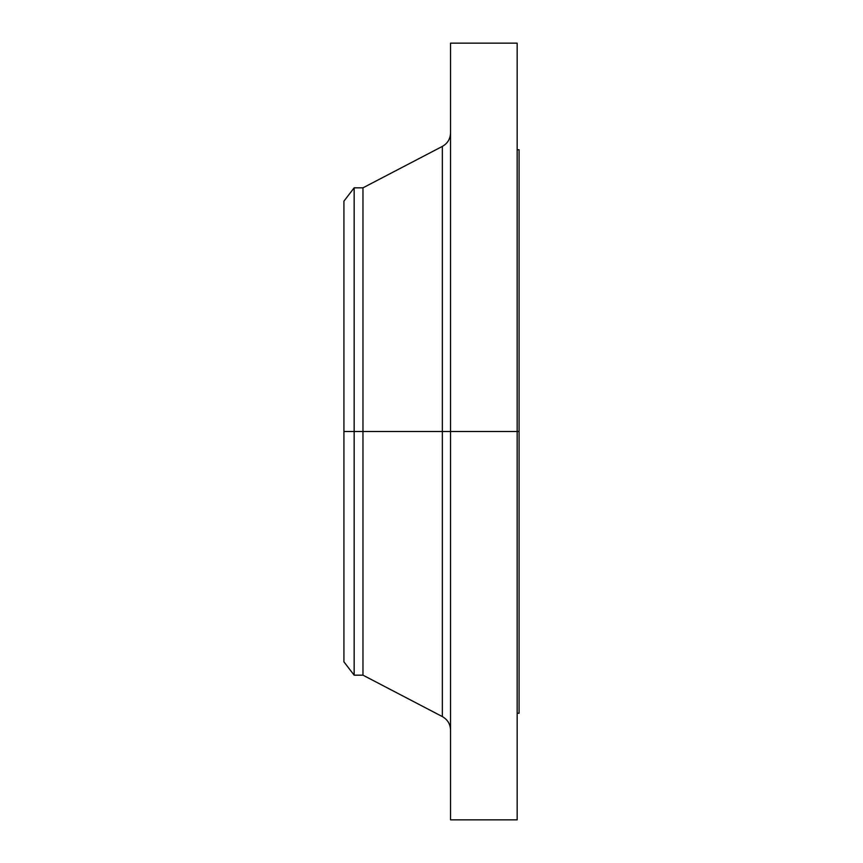 <?xml version="1.0" encoding="UTF-8"?>
<svg xmlns="http://www.w3.org/2000/svg" width="863" height="863" viewBox="0 0 863 863"><rect width="100%" height="100%" fill="white"/><g stroke="black" fill="none" stroke-linecap="round" stroke-linejoin="round"><path stroke-width="1.29" d="M517.164 43.15L517.164 431.5L517.164 43.15L450.54 43.15L450.54 431.5L519.073 431.5L519.073 713.248L519.073 431.5L517.164 431.5L517.164 819.85L517.164 431.5L442.352 431.5L442.352 146.408L442.352 431.5L343.927 431.5L343.927 661.845L343.927 431.5L354.154 431.5L354.154 675.168L354.154 431.5L362.967 431.5L362.967 675.168L362.967 431.5L442.352 431.5L442.352 146.408C447.584 143.431 450.313 138.932 450.54 132.913M343.927 661.845L354.154 675.168L362.967 675.168L442.352 716.592L442.352 431.5L442.352 716.592L442.352 431.5L450.54 431.5L450.54 819.85L450.54 43.15M519.073 149.752L519.073 431.5L519.073 149.752L517.164 149.752M442.352 146.408L362.967 187.832L362.967 431.5L362.967 187.832L354.154 187.832L354.154 431.5L354.154 187.832L343.927 201.155L343.927 431.5L343.927 201.155M517.164 819.85L450.54 819.85M519.073 713.248L517.164 713.248M442.352 716.592C447.584 719.569 450.313 724.068 450.54 730.087"/></g></svg>

